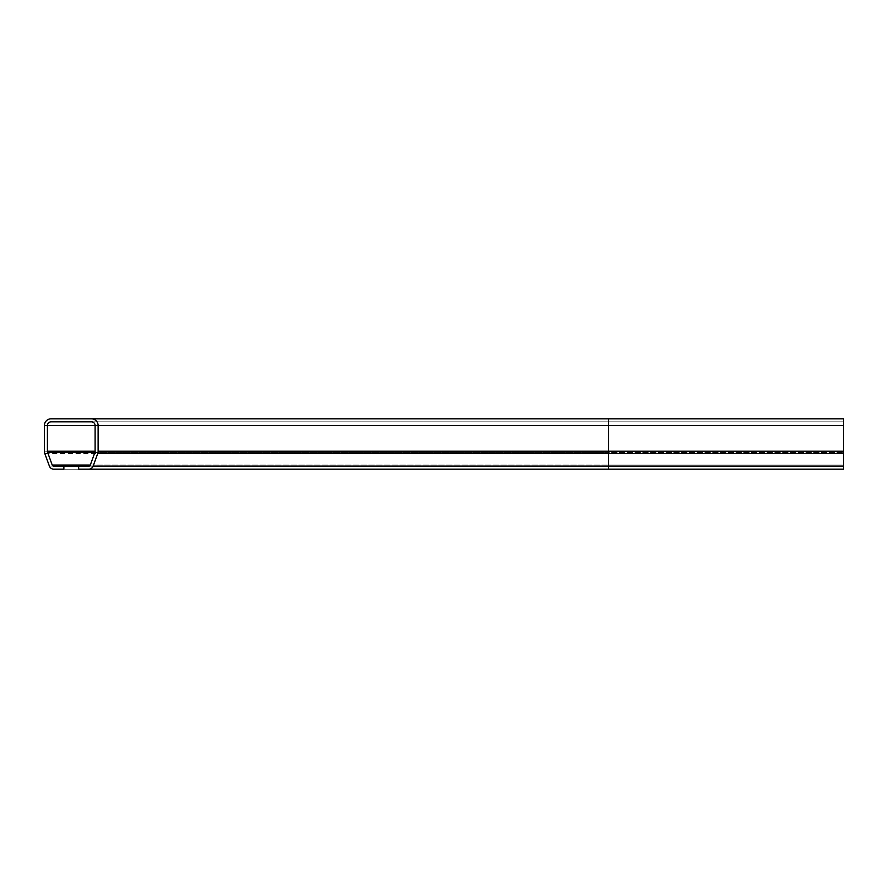 <?xml version="1.0" encoding="UTF-8"?>
<svg xmlns="http://www.w3.org/2000/svg" width="888" height="888" viewBox="0 0 888 888"><rect width="100%" height="100%" fill="white"/><g stroke="black" fill="none" stroke-linecap="round" stroke-linejoin="round"><path stroke-width="0.67" stroke-dasharray="4.44 3.33" d="M843.6 469.186L843.6 418.814L608.546 418.814L608.546 469.186L843.6 469.186M63.881 466.167L63.881 469.186L608.546 469.186L53.802 469.186A4.706 4.706 0 0 1 49.384 466.089L44.8 453.513A6.716 6.716 0 0 1 44.4 451.215L44.4 425.53L608.546 425.53L95.105 425.53L608.546 425.53L608.546 421.833L91.409 421.833A3.696 3.696 0 0 1 95.105 425.53L95.105 451.215A3.696 3.696 0 0 1 94.883 452.469L90.299 465.057A1.676 1.676 0 0 1 88.722 466.167L843.6 466.167L608.546 466.167L843.6 466.167L608.546 466.167L608.546 469.186L608.546 465.057L843.6 465.057L608.546 465.057L608.546 466.167L53.802 466.167A1.676 1.676 0 0 1 52.226 465.057L47.641 452.469A3.696 3.696 0 0 1 47.419 451.215L47.419 425.53A3.696 3.696 0 0 1 51.116 421.833L843.6 421.833L608.546 421.833L608.546 425.53L843.6 425.53L608.546 425.53L608.546 451.215L843.6 451.215L608.546 451.215L608.546 465.057L608.546 452.469L843.6 452.469L608.546 452.469L608.546 425.53L843.6 425.53M78.655 466.167L78.655 469.186L608.546 469.186M91.409 418.814A6.716 6.716 0 0 1 98.124 425.53L98.124 451.215A6.716 6.716 0 0 1 97.724 453.513L93.14 466.089A4.706 4.706 0 0 1 88.722 469.186M44.4 425.53A6.716 6.716 0 0 1 51.116 418.814L608.546 418.814M49.384 466.089L843.6 466.089M44.8 453.513L843.6 453.513M44.4 451.215L843.6 451.215M90.299 465.057L608.546 465.057L90.299 465.057M94.883 452.469L608.546 452.469L94.883 452.469"/><path stroke-width="1.33" d="M843.6 425.53L843.6 418.814L91.409 418.814A6.716 6.716 0 0 1 98.124 425.53L98.124 451.215A6.716 6.716 0 0 1 97.724 453.513L93.14 466.089A4.706 4.706 0 0 1 88.722 469.186L843.6 469.186L843.6 425.53L608.546 425.53L608.546 418.814M63.881 466.167L88.722 466.167A1.676 1.676 0 0 0 90.299 465.057L94.883 452.469A3.696 3.696 0 0 0 95.105 451.215L95.105 425.53A3.696 3.696 0 0 0 91.409 421.833L51.116 421.833A3.696 3.696 0 0 0 47.419 425.53L47.419 451.215A3.696 3.696 0 0 0 47.641 452.469L52.226 465.057A1.676 1.676 0 0 0 53.802 466.167L63.881 466.167L63.881 469.186L53.802 469.186A4.706 4.706 0 0 1 49.384 466.089L44.8 453.513A6.716 6.716 0 0 1 44.4 451.215L44.4 425.53A6.716 6.716 0 0 1 51.116 418.814L91.409 418.814M88.722 469.186L78.655 469.186L78.655 466.167M608.546 469.186L608.546 425.53L98.124 425.53M98.124 451.215L843.6 451.215M97.724 453.513L843.6 453.513M93.14 466.089L843.6 466.089M52.226 465.057L90.299 465.057M47.641 452.469L94.883 452.469M47.419 451.215L95.105 451.215M47.419 425.53L95.105 425.53"/></g></svg>
